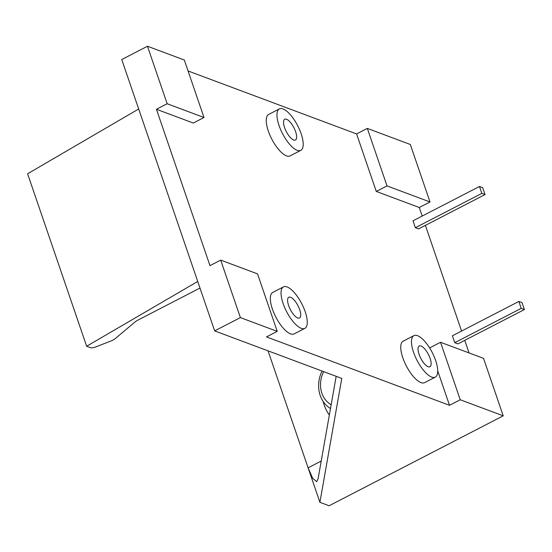 <?xml version="1.0" encoding="UTF-8"?>
<svg xmlns="http://www.w3.org/2000/svg" width="552" height="552" viewBox="0 0 552 552"><rect width="100%" height="100%" fill="white"/><g stroke="black" fill="none" stroke-linecap="round" stroke-linejoin="round"><path stroke-width="0.83" d="M323.686 371.641A25.288 21.818 -69.5 0 0 331.159 404.747M330.489 408.521A29.173 25.171 110.5 0 1 322.064 371.034M323.168 401.47A40.455 34.907 -69.5 0 0 329.344 415.007M279.381 108.896L268.658 114.43A23.343 8.549 62.7 0 0 269.873 135.061A23.343 8.549 62.7 0 0 286.453 155.864A23.343 8.549 62.7 0 0 290.083 155.905L300.799 150.372A23.343 8.549 -117.3 0 1 297.176 150.33A23.343 8.549 -117.3 0 1 280.588 129.527A23.343 8.549 -117.3 0 1 279.381 108.896A23.343 8.549 -117.3 0 1 283.003 108.937A23.343 8.549 -117.3 0 1 299.591 129.741A23.343 8.549 -117.3 0 1 300.799 150.372M413.883 335.637L403.16 341.17A23.343 8.549 62.7 0 0 404.374 361.808A23.343 8.549 62.7 0 0 420.962 382.605A23.343 8.549 62.7 0 0 424.585 382.646L435.307 377.113A23.343 8.549 -117.3 0 1 431.678 377.071A23.343 8.549 -117.3 0 1 415.097 356.268A23.343 8.549 -117.3 0 1 413.883 335.637A23.343 8.549 -117.3 0 1 417.505 335.678A23.343 8.549 -117.3 0 1 434.093 356.482A23.343 8.549 -117.3 0 1 435.307 377.113M283.445 286.888L272.729 292.429A23.343 8.549 62.7 0 0 273.937 313.06A23.343 8.549 62.7 0 0 290.524 333.863A23.343 8.549 62.7 0 0 294.147 333.898L304.87 328.364A23.343 8.549 -117.3 0 1 301.247 328.323A23.343 8.549 -117.3 0 1 284.659 307.519A23.343 8.549 -117.3 0 1 283.445 286.888A23.343 8.549 -117.3 0 1 287.075 286.93A23.343 8.549 -117.3 0 1 303.655 307.733A23.343 8.549 -117.3 0 1 304.87 328.364M297.7 317.973A11.668 4.271 -117.3 0 1 289.407 307.574A11.668 4.271 -117.3 0 1 288.806 297.259A11.668 4.271 -117.3 0 1 290.614 297.28A11.668 4.271 -117.3 0 1 298.908 307.678A11.668 4.271 -117.3 0 1 299.515 317.993A11.668 4.271 -117.3 0 1 297.7 317.973M293.636 139.98A11.668 4.271 -117.3 0 1 285.343 129.575A11.668 4.271 -117.3 0 1 284.735 119.26A11.668 4.271 -117.3 0 1 286.55 119.28A11.668 4.271 -117.3 0 1 294.837 129.685A11.668 4.271 -117.3 0 1 295.444 140.001A11.668 4.271 -117.3 0 1 293.636 139.98M428.138 366.721A11.668 4.271 -117.3 0 1 419.844 356.323A11.668 4.271 -117.3 0 1 419.237 346.007A11.668 4.271 -117.3 0 1 421.052 346.028A11.668 4.271 -117.3 0 1 429.346 356.426A11.668 4.271 -117.3 0 1 429.946 366.742A11.668 4.271 -117.3 0 1 428.138 366.721M197.726 281.451L138.676 108.979L27.6 173.783L86.65 346.256L197.726 281.451L214.652 330.889L341.771 378.403L319.905 502.313L268.051 350.851M138.676 108.979L121.744 59.533L147.474 46.244L184.32 60.016L204.005 117.507L167.159 103.735L147.474 46.244M503.217 415.835L460.23 399.765L440.544 342.274L483.531 358.345L503.217 415.835L329.116 505.756L319.905 502.313M277.228 331.373L240.382 317.6L220.696 260.109L257.542 273.882L277.228 331.373L266.506 336.913L449.507 405.306L460.23 399.765M214.652 330.889L240.382 317.6M188.066 70.96L356.599 133.943L367.322 128.409L410.308 144.472L429.994 201.963L387.007 185.9L367.322 128.409M86.65 346.256L90.335 347.629A5.189 1.808 -18.9 0 0 95.579 346.994L112.153 340.515A11.695 4.078 161.1 0 0 115.727 338.21L134.778 322.189A11.695 4.078 -18.9 0 1 138.345 319.884L199.983 288.047M336.175 376.312L318.09 478.784L316.724 481.613L312.722 478.398L308.099 467.82L321.223 461.037M454.738 342.688L457.932 343.882L524.4 309.555L522.04 302.655L518.846 301.461L452.378 335.795L454.738 342.688L521.205 308.361L524.4 309.555M415.373 227.707L418.568 228.901L485.036 194.573L482.669 187.673L479.474 186.479L413.013 220.814L415.373 227.707L481.841 193.379L485.036 194.573M422.204 216.06L419.272 207.504L376.285 191.44L356.599 133.943M204.005 117.507L193.283 123.041L156.437 109.275L167.159 103.735M220.696 260.109L209.974 265.65L156.437 109.275M449.507 405.306L437.722 370.882M430.18 348.864L429.822 347.815L440.544 342.274M469.062 352.935L464.756 340.363M461.569 331.048L425.392 225.375M419.272 207.504L429.994 201.963M376.285 191.44L387.007 185.9M481.841 193.379L479.474 186.479M521.205 308.361L518.846 301.461"/></g></svg>
